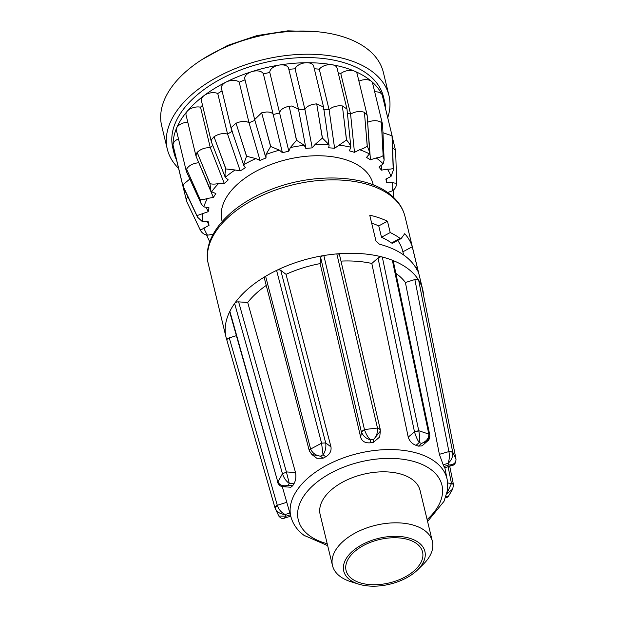 <?xml version="1.0" encoding="UTF-8"?>
<svg xmlns="http://www.w3.org/2000/svg" width="617" height="617" viewBox="0 0 617 617"><rect width="100%" height="100%" fill="white"/><g stroke="black" fill="none" stroke-linecap="round" stroke-linejoin="round"><path stroke-width="0.93" d="M358.539 584.098L350.718 581.646A51.388 29.03 -13.6 0 1 332.501 565.596A51.388 29.03 -13.6 0 1 393.253 522.861A51.388 29.03 -13.6 0 1 432.401 541.433A51.388 29.03 -13.6 0 1 423.524 564.031L417.694 569.784A41.755 23.593 -13.6 0 1 375.537 586.15A41.755 23.593 -13.6 0 1 358.539 584.098A41.755 23.593 -13.6 0 1 347.41 556.789A41.755 23.593 -13.6 0 1 393.098 536.335A41.755 23.593 -13.6 0 1 417.694 569.784M432.401 541.433L420.061 490.43A51.388 29.03 166.4 0 0 380.913 471.858A51.388 29.03 166.4 0 0 320.161 514.601L332.501 565.596M392.589 537.769A39.341 22.227 -13.6 0 1 422.56 551.991A39.341 22.227 -13.6 0 1 376.046 584.715A39.341 22.227 -13.6 0 1 346.075 570.494A39.341 22.227 -13.6 0 1 392.589 537.769M429.1 436.566L427.357 441.217L422.067 445.852L418.473 446.137L421.642 443.353L427.357 441.224C428.985 440.314 429.802 438.286 429.81 435.132L428.792 433.959L429.764 434.9L393.322 261.207A3.208 1.812 166.4 0 0 392.343 260.235A101.173 57.157 -13.6 0 1 408.061 268.811A101.173 57.157 -13.6 0 1 418.642 280.141A3.208 1.812 166.4 0 0 414.855 279.54L405.408 282.517L439.381 454.328L448.929 451.575C449.662 456.148 449.361 460.066 448.027 463.321C451.49 460.421 453.055 456.703 452.708 452.168L448.929 451.575M412.264 246.769A101.173 57.157 166.4 0 0 404.737 233.689L401.143 238.555L400.124 238.401A101.173 57.157 166.4 0 0 390.214 232.555L387.476 221.225A101.173 57.157 166.4 0 0 369.73 215.163L375.961 240.923L379.386 244.185A101.173 57.157 -13.6 0 1 404.945 255.932A101.173 57.157 -13.6 0 1 416.915 269.706L417.971 271.333L417.254 267.377L412.264 246.769L402.878 251.805M226.94 340.383A101.173 57.157 -13.6 0 1 226.1 337.499A101.173 57.157 -13.6 0 1 229.863 311.323A3.208 1.812 166.4 0 0 229.748 312.194L277.658 481.476L229.863 311.323A101.173 57.157 166.4 0 1 234.614 303.441A101.173 57.157 -13.6 0 1 265.618 276.285A101.173 57.157 -13.6 0 1 276.586 270.4A101.173 57.157 -13.6 0 1 323.84 255.538A3.208 1.812 166.4 0 0 320.717 257.783L320.13 263.598L360.729 437.538L361.369 431.923C363.151 436.08 366.182 438.718 370.462 439.844C367.971 437.453 365.981 434.067 364.493 429.679L361.369 431.923M339.581 255.392A3.208 1.812 166.4 0 0 339.566 255.045A3.208 1.812 166.4 0 0 336.836 253.895A101.173 57.157 166.4 0 0 323.84 255.538L364.462 429.548L361.315 431.699L320.717 257.783M380.288 431.337L379.725 436.967L373.308 442.42L373.609 439.443L380.303 431.206L380.234 429.532L377.481 428.036L336.836 253.895A101.173 57.157 -13.6 0 1 382.293 257.011A3.208 1.812 166.4 0 0 378.02 258.029L371.82 263.459L408.223 437.114L414.501 431.885C415.835 436.335 417.401 439.898 419.213 442.574C419.822 439.343 419.676 435.44 418.773 430.867L414.501 431.885M428.792 433.959L392.343 260.235A101.173 57.157 166.4 0 0 382.293 257.011L418.742 430.728L414.447 431.661L378.02 258.029M443.978 466.506L448.821 464.979L452.184 465.411L444.672 467.779L443.978 466.506A80.657 45.573 166.4 0 0 443.191 464.84L439.381 454.328M405.408 282.517A88.324 49.9 166.4 0 0 397.441 274.511A88.324 49.9 166.4 0 0 395.867 273.37M254.983 120.338L249.021 122.76C245.813 120.801 241.486 120.955 236.033 123.223L231.622 127.141L231.329 129.2L243.962 165.95L244.039 163.212L246.53 156.325L239.165 133.064L246.63 156.278L255.831 158.584L260.058 160.374L266.012 157.952L266.012 154.451L270.616 146.537L264.338 122.845L270.724 146.507L279.432 150.162L282.424 152.7L288.825 151.173L290.36 147.54L296.476 140.329L291.371 116.366L296.592 140.314L304.266 145.28L305.824 148.404L312.217 147.864L315.194 144.347L322.344 138.115L318.403 114.06L322.46 138.115L328.63 144.278L329.077 145.496L328.645 147.772L334.607 148.257L346.469 140.044L343.607 116.089L346.569 140.067C348.921 142.697 350.356 145.08 350.872 147.216L346.978 109.062L342.373 105.939L340.09 105.762C335.339 105.923 331.676 107.25 329.1 109.741L319.29 69.197A98.766 55.8 166.4 0 0 314.308 68.772M236.033 123.223L239.165 133.064M232.686 130.958L227.573 134.09C223.2 132.925 218.688 133.796 214.03 136.719L211.592 139.535L211.415 141.964L225.251 177.349L228.236 179.894L224.318 183.534L218.549 183.573C215.04 184.236 212.217 184.267 210.081 183.681L200.995 161.708L210.019 183.75L210.729 190.383L211.616 191.764L215.834 193.561L213.374 197.455L207.412 198.427C204.142 199.569 201.713 199.908 200.116 199.445L186.581 169.174L186.342 171.372L201.25 203.934L203.834 206.896L209.001 207.806L208.168 211.7L197.556 215.418L196.73 215.179L187.074 194.633L197.509 217.153L202.43 221.704L208.191 221.673L209.047 225.29L201.381 229.632L200.163 229.809L186.658 201.474L186.627 198.589L187.792 196.7M225.861 169.019L224.989 173.801L225.251 177.349A97.131 54.874 166.4 0 1 235.062 169.983L225.945 168.95L217.562 146.322L225.861 169.019A101.874 57.558 -13.6 0 1 225.945 168.95M214.03 136.719L217.562 146.322M212.772 145.419L210.32 147.741C205.083 147.471 200.702 149.021 197.162 152.391L196.229 153.872L196.113 156.448L210.721 190.383M197.162 152.391L200.995 161.708M198.674 162.379L198.443 162.765C192.72 163.436 188.763 165.572 186.581 169.158L186.581 169.174M197.941 160.682L213.374 197.455M189.812 179.038L183.311 184.437L183.087 186.642L197.509 217.153M206.309 207.651L208.168 211.7M207.389 221.804L209.047 225.29M395.674 151.242L395.875 157.821L395.59 150.617L392.659 147.648M393.361 170.107L392.25 136.442L392.011 135.779L382.956 132.732M392.25 136.442L382.293 95.288A9.633 5.445 166.4 0 0 382.054 94.632A9.633 5.445 166.4 0 0 374.681 91.817M381.244 165.718L381.437 170.138L378.961 167.045L383.165 163.883L384.136 160.004L382.609 124.827L381.352 122.459C377.805 120.23 373.324 120.122 367.894 122.127L367.508 120.523M382.532 124.279L372.583 83.148A9.633 5.445 166.4 0 0 371.395 81.305A9.633 5.445 166.4 0 0 358.917 81.166M367.601 121.935L370.439 159.788L366.506 157.42L369.475 153.903L369.645 152.214L367.161 115.394L364.416 112.279C359.757 110.867 355.153 111.476 350.587 114.099L340.777 73.546A98.766 55.8 166.4 0 0 338.193 72.767M367.092 114.939L357.158 73.87A9.633 5.445 166.4 0 0 354.466 71.132A9.633 5.445 166.4 0 0 340.777 73.546M305.777 147.525L298.443 109.024L288.602 68.356A9.633 5.445 166.4 0 0 281.676 64.862A9.633 5.445 166.4 0 0 279.223 65.07A108.399 61.245 -13.6 0 1 306.757 62.726A108.399 61.245 -13.6 0 1 332.416 64.793A9.633 5.445 166.4 0 0 330.134 64.608A9.633 5.445 166.4 0 0 319.29 69.197M329.077 145.496L323.563 107.042L316.706 103.88C310.829 104.327 306.888 106.155 304.891 109.356L295.08 68.811A98.766 55.8 166.4 0 0 288.841 69.343M323.563 107.042L313.683 66.22A9.633 5.445 166.4 0 0 306.757 62.726A9.633 5.445 166.4 0 0 295.08 68.811M298.443 109.024L291.625 106.016L289.18 106.224C283.272 107.589 280.087 109.834 279.609 112.973L269.799 72.428A98.766 55.8 166.4 0 0 263.405 73.963A9.633 5.445 166.4 0 0 256.603 70.878A9.633 5.445 166.4 0 0 251.705 71.672A9.633 5.445 166.4 0 0 244.802 78.899L254.667 119.675L265.672 157.173M176.547 159.996A108.399 61.245 -13.6 0 1 174.017 152.97A108.399 61.245 -13.6 0 1 173.038 144.764A108.399 61.245 -13.6 0 1 176.624 128.02A108.399 61.245 -13.6 0 1 187.213 111.245A108.399 61.245 -13.6 0 1 204.08 95.573A108.399 61.245 -13.6 0 1 226.077 82.076A108.399 61.245 -13.6 0 1 251.705 71.672A108.399 61.245 -13.6 0 1 279.223 65.07A9.633 5.445 166.4 0 0 269.799 72.428M288.825 151.173L279.609 112.973L273.215 114.507C272.328 112.788 270.107 111.947 266.544 111.985L261.662 112.826L254.644 119.559M174.017 152.97L172.775 147.818A108.399 61.245 -13.6 0 1 175.375 122.868A108.399 61.245 -13.6 0 1 284.753 58.947A108.399 61.245 -13.6 0 1 383.496 96.838L384.738 101.99A108.399 61.245 -13.6 0 1 385.71 109.394M178.56 168.341A114.022 64.415 -13.6 0 1 167.307 149.137A114.022 64.415 -13.6 0 1 170.053 122.899A114.022 64.415 -13.6 0 1 285.093 55.661A114.022 64.415 -13.6 0 1 388.957 95.512A114.022 64.415 -13.6 0 1 387.723 117.739M167.307 149.137L161.7 125.953A114.022 64.415 -13.6 0 1 164.438 99.715A114.022 64.415 -13.6 0 1 279.486 32.477A114.022 64.415 -13.6 0 1 383.35 72.336L388.957 95.512M373.277 184.953L372.884 183.442A77.727 43.915 166.4 0 0 316.56 155.754A77.727 43.915 166.4 0 0 236.889 184.768A77.727 43.915 166.4 0 0 221.804 219.991L222.135 221.518M403.649 254.975L402.716 251.142A90.799 51.296 166.4 0 0 397.71 240.429M387.476 221.225L378.753 225.907A90.799 51.296 166.4 0 0 371.665 223.161M401.027 238.656L392.451 243.252L391.548 243.005A90.799 51.296 166.4 0 0 381.499 237.237L378.753 225.907M390.214 232.555L381.499 237.237M346.978 109.062L337.067 68.101A9.633 5.445 166.4 0 0 332.416 64.793A108.399 61.245 -13.6 0 1 354.466 71.132A108.399 61.245 -13.6 0 1 371.395 81.305A108.399 61.245 -13.6 0 1 382.054 94.632A108.399 61.245 -13.6 0 1 384.738 101.99M176.377 158.924A9.633 5.445 166.4 0 0 176.462 159.672L186.658 201.474M178.475 138.848A9.633 5.445 166.4 0 0 173.038 144.764A9.633 5.445 166.4 0 0 173.13 145.489L183.087 186.642M187.799 122.228A9.633 5.445 166.4 0 0 176.624 128.02A9.633 5.445 166.4 0 0 176.393 130.241L186.342 171.372M202.523 105.276A98.766 55.8 166.4 0 0 200.51 107.188A9.633 5.445 166.4 0 0 187.213 111.245A9.633 5.445 166.4 0 0 186.041 114.955L195.975 156.016M222.058 90.892A98.766 55.8 166.4 0 0 217.762 93.545A9.633 5.445 166.4 0 0 204.08 95.573A9.633 5.445 166.4 0 0 201.404 100.671L211.315 141.632M245.034 79.848A98.766 55.8 166.4 0 0 239.219 82.208A9.633 5.445 166.4 0 0 226.077 82.076A9.633 5.445 166.4 0 0 221.449 88.378L231.329 129.2M201.25 203.934L200.085 199.515L190.591 178.19M224.318 183.534L210.32 147.741L200.51 107.188M235.062 169.983L240.237 170.886L227.573 134.09L217.762 93.545M260.058 160.374L249.021 122.76L239.219 82.208M282.424 152.7L263.405 73.963M312.217 147.864L304.891 109.356L298.489 109.903M334.607 148.257L329.1 109.741L323.131 109.263M338.826 145.095A97.131 54.874 166.4 0 1 350.872 147.216L349.345 150.849L354.466 152.322L350.587 114.099L347.417 113.15M354.466 152.322L359.626 149.738C363.058 148.736 365.58 147.486 367.2 145.998L365.264 122.313L367.285 146.028L369.645 152.214M370.439 159.788L376.2 157.952C379.625 157.482 381.931 156.687 383.126 155.553L381.892 132.308L383.188 155.6L384.136 160.004M381.437 170.138L387.399 169.174C390.584 169.266 392.505 168.896 393.16 168.071L392.366 145.396L393.353 170.107L391.016 176.47L385.856 179.061L386.712 182.678L392.474 182.647C395.196 183.28 396.584 183.295 396.615 182.694L395.875 157.821M213.467 234.213L207.505 235.177C204.235 234.73 201.798 232.964 200.193 229.871M182.994 185.91L187.074 194.633M240.237 170.886L245.35 167.755L243.962 165.95M261.662 112.826L264.338 122.845M289.18 106.224L291.371 116.366M316.706 103.88L318.403 114.06M342.373 105.939L343.607 116.089M364.416 112.279L365.264 122.313M381.352 122.459L381.892 132.308M392.011 135.779L392.366 145.396M386.589 178.83L386.712 182.678M387.607 192.512L392.489 190.807C395.212 188.925 396.584 186.241 396.615 182.763M295.52 472.545L247.702 302.484L238.617 301.86L286.388 471.92L295.52 472.545C296.322 476.74 295.798 480.466 293.947 483.743L289.296 483.419L286.45 472.152L282.447 473.733L286.45 472.152M293.947 483.743A80.657 45.573 166.4 0 0 292.797 485.648L288.147 485.332L289.296 483.419C286.141 481.229 283.859 478.005 282.447 473.733L277.604 482.525C279.208 485.486 281.144 486.882 283.404 486.72L288.147 485.332C283.087 486.543 279.601 485.301 277.696 481.607L277.658 481.476M289.843 513.059L285.224 514.509C281.591 512.812 278.969 509.819 277.349 505.524L275.059 508.03C276.809 512.002 280.203 514.162 285.224 514.509L286.018 516.167L278.815 516.051M290.746 516.174L284.352 518.18L286.018 516.167L290.352 514.809M445.914 496.662L448.389 496.323L452.731 489.088L453.456 484.623M453.341 485.448C453.742 484.384 453.133 483.728 451.49 483.466L446.816 493.523M446.723 493.909L452.731 489.088M443.191 464.84L448.027 463.321L448.821 464.979C453.726 464.871 456.117 462.889 455.978 459.033L452.677 452.03L418.642 280.141A101.173 57.157 166.4 0 1 421.92 287.005A101.173 57.157 -13.6 0 1 422.768 289.921A101.173 57.157 -13.6 0 1 423.617 295.535M418.473 446.137A80.657 45.573 166.4 0 0 416.035 445.351L419.213 442.574L421.642 443.353C426.532 441.356 428.923 438.271 428.823 434.09L418.742 430.728M380.234 429.532L380.303 431.206M373.308 442.42A80.657 45.573 166.4 0 0 370.161 442.821L370.462 439.844L373.609 439.443C376.578 436.234 377.874 432.432 377.481 428.036L364.462 429.548M292.797 485.648L290.869 487.229L283.404 486.72M370.161 442.821C365.295 443.176 362.148 441.41 360.729 437.538M416.035 445.351C412.125 443.908 409.518 441.163 408.223 437.114M447.672 482.98L451.49 483.466M275.012 507.891C274.627 507.105 275.383 506.233 277.295 505.292L277.349 505.524M236.342 335.671L229.254 337.9L277.295 505.292L286.789 502.307L291.116 517.478A80.318 45.38 -13.6 0 1 340.839 458.855A80.318 45.38 -13.6 0 1 435.301 461.894A80.318 45.38 -13.6 0 1 447.209 479.717L444.842 467.725M323.092 458.215L316.845 458.284L311.909 454.559L320.4 456.171L323.092 458.215A80.657 45.573 166.4 0 1 325.745 456.788C329.802 454.32 331.545 451.027 330.974 446.893L325.691 442.898L321.573 443.176L325.691 442.898L280.758 270.346A3.208 1.812 166.4 0 0 276.586 270.4L321.542 443.037M325.745 456.788L323.053 454.752C325.344 451.559 326.246 447.68 325.745 443.129M309.757 451.451C309.024 450.441 309.294 449.6 310.575 448.929L310.613 449.06C312.48 453.117 315.742 455.485 320.4 456.171L323.053 454.752L321.573 443.176L310.613 449.06C309.256 450.032 308.994 450.904 309.819 451.675M238.617 301.86A3.208 1.812 166.4 0 0 234.614 303.441L282.409 473.594M286.789 502.307L282.262 486.558M229.254 337.9A3.208 1.812 166.4 0 0 226.933 340.36A3.208 1.812 166.4 0 0 226.948 340.414L274.989 507.791M448.089 466.699L451.443 483.242L453.433 484.507L449.724 466.19M421.974 287.275A3.208 1.812 166.4 0 0 421.951 287.136A3.208 1.812 166.4 0 0 421.92 287.005L455.955 458.901M414.855 279.54L448.875 451.343L452.677 452.03M377.45 427.897L380.18 429.309M339.566 255.045L380.188 429.116M371.82 263.459A88.324 49.9 166.4 0 0 340.977 261.099M320.13 263.598A88.324 49.9 166.4 0 0 286.018 274.326L280.758 270.346M330.974 446.893L286.018 274.326M266.236 285.432A88.324 49.9 166.4 0 0 247.702 302.484M310.575 448.929L265.618 276.285A3.208 1.812 166.4 0 0 264.369 278.244L309.31 450.834L311.909 454.559M390.306 195.396A101.173 57.157 166.4 0 0 272.429 191.147A101.173 57.157 166.4 0 0 208.338 264.084C201.312 237.152 228.853 205.662 270.177 189.82C312.217 172.837 364.416 174.133 389.227 193.692C397.51 199.977 402.77 207.582 405.007 216.505A101.173 57.157 166.4 0 0 390.306 195.396M427.118 519.591A73.901 41.748 166.4 0 0 431.198 469.722A73.901 41.748 166.4 0 0 331.067 472.969A73.901 41.748 166.4 0 0 309.024 535.309A73.901 41.748 166.4 0 0 327.218 543.762M400.124 238.401L391.548 243.005M415.997 268.048L417.254 267.377M203.888 227.881A97.131 54.874 166.4 0 0 207.505 235.177M202.415 213.544A97.131 54.874 166.4 0 0 202.43 221.704M207.412 198.427A97.131 54.874 166.4 0 0 203.834 206.896M218.549 183.573A97.131 54.874 166.4 0 0 211.616 191.764M255.831 158.584A97.131 54.874 166.4 0 0 243.8 164.623M279.432 150.162A97.131 54.874 166.4 0 0 266.012 154.451M304.266 145.28A97.131 54.874 166.4 0 0 290.36 147.54M328.63 144.278A97.131 54.874 166.4 0 0 315.194 144.347M369.475 153.903A97.131 54.874 166.4 0 0 359.626 149.738M383.165 163.883A97.131 54.874 166.4 0 0 376.2 157.952M391.016 176.47A97.131 54.874 166.4 0 0 387.399 169.174M392.489 190.807A97.131 54.874 166.4 0 0 392.474 182.647M226.1 337.499L208.338 264.084M291.116 517.478C293.198 524.473 297.463 530.412 303.903 535.278L327.673 545.644M395.59 150.617L392.335 137.19M202.021 59.564L227.735 45.38L257.142 35.547L287.792 30.85L317.146 31.714M206.556 235.069L209.765 241.833M186.635 201.42L188.409 205.153M393.168 190.375L393.384 197.193M275.143 508.308L278.876 516.151C280.843 518.349 282.671 519.02 284.352 518.18M302.291 534.006L305.076 536.134M445.273 497.819C446.299 497.934 447.333 497.433 448.389 496.323M452.184 465.411C454.536 465.179 455.816 463.105 456.017 459.171L455.994 459.025M427.566 521.473L443.985 501.374L447.418 490.507L447.209 479.717M226.933 340.36L274.997 507.845M421.951 287.136L455.994 459.033M422.768 289.921L405.007 216.505"/></g></svg>
